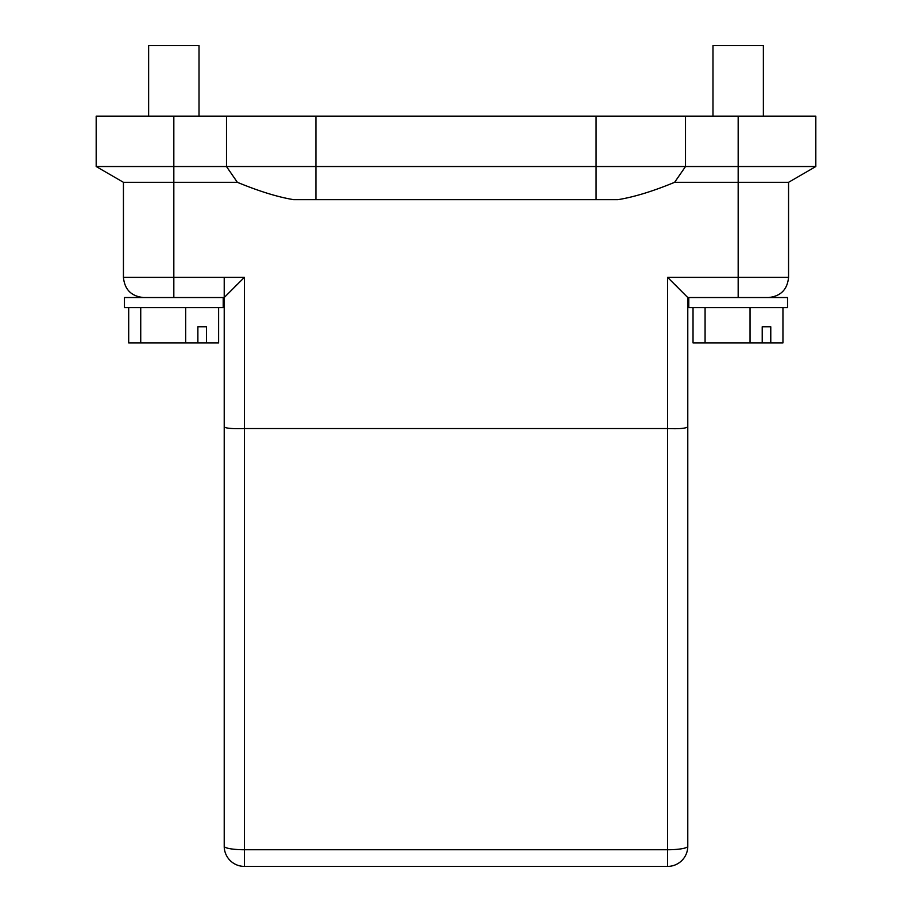 <?xml version="1.0" encoding="UTF-8"?>
<svg xmlns="http://www.w3.org/2000/svg" width="912" height="912" viewBox="0 0 912 912"><rect width="100%" height="100%" fill="white"/><g stroke="black" fill="none" stroke-linecap="round" stroke-linejoin="round"><path stroke-width="1.37" d="M763.367 116.143L763.367 45.6L712.979 45.6L712.979 116.143M199.021 116.143L199.021 45.6L148.633 45.6L148.633 116.143M687.785 354.848L687.785 297.54L667.63 277.385L788.561 277.385L788.561 182.309L674.618 182.309C652.958 191.269 634.079 197.049 617.983 199.66L293.618 199.66C277.943 197.095 259.202 191.315 237.359 182.309L173.827 182.309L173.827 277.385L244.37 277.385L224.215 297.54L224.215 426.782L224.215 297.54L124.454 297.54L124.454 307.618L223.212 307.618L223.212 297.54L212.872 297.54M687.785 427.101C687.785 392.183 687.785 392.183 687.785 427.101M687.785 385.012C687.785 344.793 687.785 344.793 687.785 385.012L687.785 400.915M244.37 277.385L244.37 428.549C232.138 428.914 225.424 428.332 224.215 426.782L224.215 846.245A20.155 3.5 -0 0 0 244.37 849.745L667.63 849.745A20.155 3.5 -0 0 0 687.785 846.245A20.155 20.155 0 0 1 667.63 866.4L244.37 866.4A20.155 20.155 0 0 1 224.215 846.245A20.155 20.155 0 0 0 244.37 866.4L244.37 428.549L667.63 428.549C679.349 429.016 686.075 428.423 687.785 426.782L687.785 846.245M674.789 284.407L678.699 288.443M233.301 288.443L237.211 284.407M330.03 866.4L581.97 866.4M699.128 297.54L688.788 297.54L688.788 307.618L787.546 307.618L787.546 297.54L687.785 297.54L687.785 426.782M782.952 307.618L782.952 342.889L693.029 342.889L693.029 307.618M705.079 307.618L705.079 342.889M750.04 307.618L750.04 342.889M762.215 342.889L762.215 326.758L770.777 326.758L762.215 326.758M770.777 326.758L770.777 342.889M123.439 182.309L173.827 182.309L173.827 166.531L96.182 166.531L123.439 182.309L123.439 277.385C124.648 289.617 131.362 296.332 143.594 297.54C131.362 296.332 124.648 289.617 123.439 277.385L173.827 277.385L173.827 297.54M218.606 307.618L218.606 342.889L128.695 342.889L128.695 307.618M140.733 307.618L140.733 342.889M185.695 307.618L185.695 342.889M197.881 342.889L197.881 326.758L206.431 326.758L197.881 326.758M206.431 326.758L206.431 342.889M224.215 277.385L224.215 297.54M96.182 166.531L96.182 116.143L173.827 116.143L173.827 166.531L685.516 166.531L674.618 182.309M237.359 182.309L226.484 166.531L226.484 116.143L815.818 116.143L815.818 166.531L685.516 166.531L685.516 116.143M173.827 116.143L226.484 116.143M738.173 297.54L738.173 116.143M667.63 866.4L667.63 277.385M315.917 116.143L315.917 199.66M596.083 116.143L596.083 199.66M788.561 277.385C787.352 289.617 780.638 296.332 768.406 297.54C780.638 296.332 787.352 289.617 788.561 277.385M788.561 182.309L815.818 166.531"/></g></svg>
